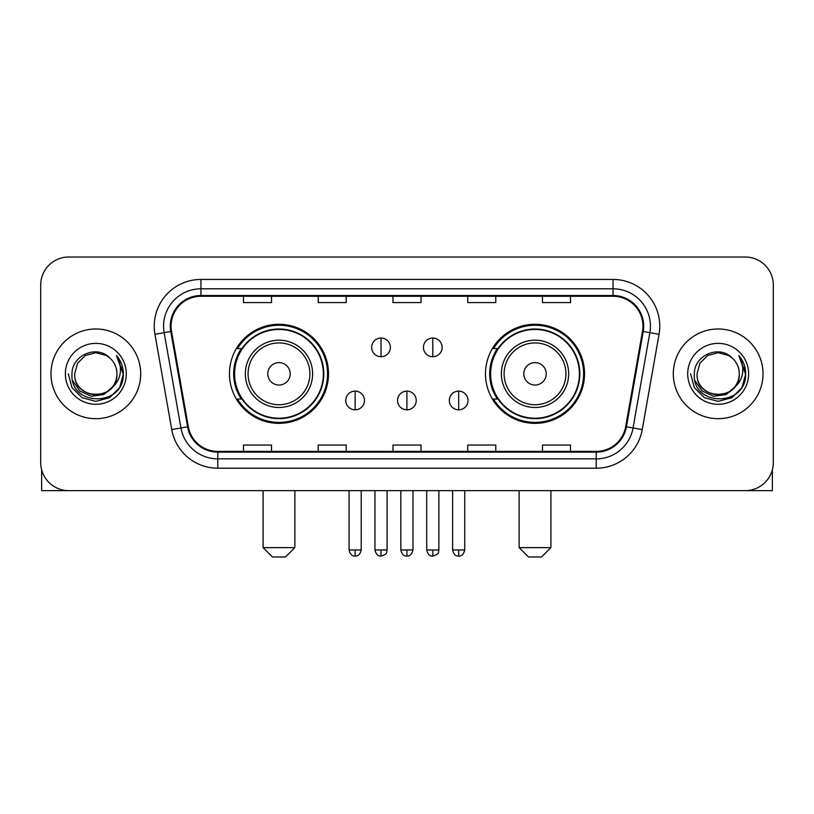 <?xml version="1.0" encoding="UTF-8"?>
<svg xmlns="http://www.w3.org/2000/svg" width="814" height="814" viewBox="0 0 814 814"><rect width="100%" height="100%" fill="white"/><g stroke="black" fill="none" stroke-linecap="round" stroke-linejoin="round"><path stroke-width="1.22" d="M485.49 373.829A49.522 49.522 0 0 0 535.022 423.351A49.522 49.522 0 0 0 584.544 373.829A49.522 49.522 0 0 0 535.022 324.298A49.522 49.522 0 0 0 485.49 373.829M229.456 373.829A49.522 49.522 0 0 0 278.978 423.351A49.522 49.522 0 0 0 328.51 373.829A49.522 49.522 0 0 0 278.978 324.298A49.522 49.522 0 0 0 229.456 373.829M241.331 399.053A45.319 45.319 0 0 1 241.331 348.596M497.374 399.053A45.319 45.319 0 0 1 497.374 348.596M40.7 285.053L40.7 462.596A28.032 28.032 0 0 0 68.732 490.628L745.268 490.628A28.032 28.032 0 0 0 773.3 462.596L773.3 285.053A28.032 28.032 0 0 0 745.268 257.021L68.732 257.021A28.032 28.032 0 0 0 40.7 285.053L40.7 462.596M50.977 373.829A44.851 44.851 0 0 0 95.828 418.681A44.851 44.851 0 0 0 140.69 373.829A44.851 44.851 0 0 0 95.828 328.978A44.851 44.851 0 0 0 50.977 373.829A44.851 44.851 0 0 0 95.828 418.681A44.851 44.851 0 0 0 140.69 373.829A44.851 44.851 0 0 0 95.828 328.978A44.851 44.851 0 0 0 50.977 373.829M673.31 373.829A44.851 44.851 0 0 0 718.172 418.681A44.851 44.851 0 0 0 763.023 373.829A44.851 44.851 0 0 0 718.172 328.978A44.851 44.851 0 0 0 673.31 373.829A44.851 44.851 0 0 0 718.172 418.681A44.851 44.851 0 0 0 763.023 373.829A44.851 44.851 0 0 0 718.172 328.978A44.851 44.851 0 0 0 673.31 373.829M171.052 326.17A29.904 29.904 0 0 1 200.956 296.265L613.044 296.265A29.904 29.904 0 0 1 642.49 331.359L625.681 426.678A29.904 29.904 0 0 1 596.235 451.383L217.765 451.383A29.904 29.904 0 0 1 188.319 426.678L171.51 331.359A29.904 29.904 0 0 1 171.052 326.17M170.309 326.17A30.647 30.647 0 0 0 170.777 331.491L187.576 426.811A30.647 30.647 0 0 0 217.765 452.136L596.235 452.136A30.647 30.647 0 0 0 626.424 426.811L643.223 331.491A30.647 30.647 0 0 0 613.044 295.523L200.956 295.523A30.647 30.647 0 0 0 170.309 326.17M154.945 334.279A46.724 46.724 0 0 1 200.956 279.446L613.044 279.446A46.724 46.724 0 0 1 659.055 334.279L642.246 429.599A46.724 46.724 0 0 1 596.235 468.203L217.765 468.203A46.724 46.724 0 0 1 171.754 429.599L154.945 334.279L164.143 332.661A37.373 37.373 0 0 1 200.956 288.797L613.044 288.797A37.373 37.373 0 0 1 649.857 332.661L633.048 427.971A37.373 37.373 0 0 1 596.235 458.862L217.765 458.862A37.373 37.373 0 0 1 180.952 427.971L164.143 332.661A37.373 37.373 0 0 1 163.583 326.17M745.268 257.021L68.732 257.021M68.732 490.628L745.268 490.628M773.3 462.596L773.3 285.053M626.424 426.811L633.048 427.971L649.857 332.661L659.055 334.279M392.979 296.265L392.979 302.594L421.021 302.594L421.021 296.265M318.233 296.265L318.233 302.594L346.265 302.594L346.265 296.265M243.478 296.265L243.478 302.594L271.51 302.594L271.51 296.265M467.735 296.265L467.735 302.594L495.767 302.594L495.767 296.265M542.49 296.265L542.49 302.594L570.522 302.594L570.522 296.265M421.021 451.383L421.021 445.055L392.979 445.055L392.979 451.383M346.265 451.383L346.265 445.055L318.233 445.055L318.233 451.383M271.51 451.383L271.51 445.055L243.478 445.055L243.478 451.383M495.767 451.383L495.767 445.055L467.735 445.055L467.735 451.383M570.522 451.383L570.522 445.055L542.49 445.055L542.49 451.383M116.951 373.829C118.244 401.068 73.423 401.068 74.715 373.829L77.544 363.268L85.277 355.535L95.828 352.706L106.39 355.535L109.666 357.875C96.703 344.291 71.754 355.474 71.988 373.829C69.617 406.43 122.476 407.285 123.331 375.407L123.372 373.829C123.29 366.9 120.991 360.816 116.463 355.576C119.902 361.233 121.123 367.318 120.106 373.829C119.119 379.365 116.422 383.893 112.017 387.393A21.123 21.123 0 0 0 116.951 373.829C118.244 401.068 73.423 401.068 74.715 373.829C73.423 401.068 118.244 401.068 116.951 373.829A21.123 21.123 0 0 0 109.666 357.875M112.017 387.393C100.804 402.543 73.616 392.857 74.715 373.829M113.36 386.263L103.826 394.515L91.331 396.255L79.833 391.056L72.65 380.677M65.364 373.829A30.464 30.464 0 0 0 95.828 404.293A30.464 30.464 0 0 0 126.292 373.829A30.464 30.464 0 0 0 95.828 343.366A30.464 30.464 0 0 0 65.364 373.829M116.463 355.576L123.362 374.633L122.08 365.486L123.362 374.633L122.08 365.486L123.362 374.633L116.667 355.81L123.362 374.623L116.667 355.81L123.372 373.829L119.689 387.596L109.605 397.68L95.828 401.373L82.061 397.68L71.978 387.596L68.295 373.829M116.667 355.81L123.362 374.644M41.636 469.78L41.636 490.628L150.03 490.628M285.521 556.98L272.446 556.98L263.095 547.629L294.872 547.629L285.521 556.98M290.191 373.829A11.213 11.213 0 0 0 278.978 362.617A11.213 11.213 0 0 0 267.765 373.829A11.213 11.213 0 0 0 278.978 385.042A11.213 11.213 0 0 0 290.191 373.829M312.617 373.829A33.639 33.639 0 0 0 278.978 340.191A33.639 33.639 0 0 0 245.34 373.829A33.639 33.639 0 0 0 278.978 407.468A33.639 33.639 0 0 0 312.617 373.829A33.639 33.639 0 0 1 278.978 407.468A33.639 33.639 0 0 1 245.34 373.829M323.372 373.829A44.383 44.383 0 0 0 278.978 329.446A44.383 44.383 0 0 0 234.595 373.829A44.383 44.383 0 0 0 278.978 418.213A44.383 44.383 0 0 0 323.372 373.829M327.574 373.829A48.596 48.596 0 0 1 237.454 399.053L241.962 399.053A44.801 44.801 0 0 0 308.628 407.427A44.801 44.801 0 0 0 308.628 340.232A44.801 44.801 0 0 0 241.962 348.596L237.454 348.596A48.596 48.596 0 0 1 327.574 373.829M541.554 556.98L528.479 556.98L519.129 547.629L550.905 547.629L541.554 556.98M546.235 373.829A11.213 11.213 0 0 0 535.022 362.617A11.213 11.213 0 0 0 523.809 373.829A11.213 11.213 0 0 0 535.022 385.042A11.213 11.213 0 0 0 546.235 373.829M568.66 373.829A33.639 33.639 0 0 0 535.022 340.191A33.639 33.639 0 0 0 501.383 373.829A33.639 33.639 0 0 0 535.022 407.468A33.639 33.639 0 0 0 568.66 373.829A33.639 33.639 0 0 1 535.022 407.468A33.639 33.639 0 0 1 501.383 373.829M579.405 373.829A44.383 44.383 0 0 0 535.022 329.446A44.383 44.383 0 0 0 490.628 373.829A44.383 44.383 0 0 0 535.022 418.213A44.383 44.383 0 0 0 579.405 373.829M583.607 373.829A48.596 48.596 0 0 1 493.488 399.053L497.995 399.053A44.801 44.801 0 0 0 564.662 407.427A44.801 44.801 0 0 0 564.662 340.232A44.801 44.801 0 0 0 497.995 348.596L493.488 348.596A48.596 48.596 0 0 1 583.607 373.829M381.023 338.034A9.341 9.341 0 0 0 371.683 347.385A9.341 9.341 0 0 0 381.023 356.725A9.341 9.341 0 0 0 390.364 347.385A9.341 9.341 0 0 0 381.023 338.034L381.023 356.725A9.341 9.341 0 0 0 390.364 347.385A9.341 9.341 0 0 0 381.023 338.034M432.794 338.034A9.341 9.341 0 0 0 423.443 347.385A9.341 9.341 0 0 0 432.794 356.725A9.341 9.341 0 0 0 442.134 347.385A9.341 9.341 0 0 0 432.794 338.034L432.794 356.725A9.341 9.341 0 0 0 442.134 347.385A9.341 9.341 0 0 0 432.794 338.034M355.138 391.117A9.341 9.341 0 0 0 345.797 400.457A9.341 9.341 0 0 0 355.138 409.808A9.341 9.341 0 0 0 364.479 400.457A9.341 9.341 0 0 0 355.138 391.117L355.138 409.808A9.341 9.341 0 0 0 364.479 400.457A9.341 9.341 0 0 0 355.138 391.117M406.908 391.117A9.341 9.341 0 0 0 397.558 400.457A9.341 9.341 0 0 0 406.908 409.808A9.341 9.341 0 0 0 416.249 400.457A9.341 9.341 0 0 0 406.908 391.117L406.908 409.808A9.341 9.341 0 0 0 416.249 400.457A9.341 9.341 0 0 0 406.908 391.117M458.679 391.117A9.341 9.341 0 0 0 449.328 400.457A9.341 9.341 0 0 0 458.679 409.808A9.341 9.341 0 0 0 468.019 400.457A9.341 9.341 0 0 0 458.679 391.117L458.679 409.808A9.341 9.341 0 0 0 468.019 400.457A9.341 9.341 0 0 0 458.679 391.117M772.364 469.78L772.364 490.628L663.97 490.628M739.285 373.829C740.577 401.068 695.756 401.068 697.049 373.829L699.877 363.268L707.61 355.535L718.172 352.706L728.723 355.535L732 357.875C719.047 344.291 694.088 355.474 694.322 373.829C691.951 406.43 744.81 407.285 745.665 375.407L745.705 373.829C745.634 366.9 743.324 360.816 738.797 355.576C742.246 361.233 743.457 367.318 742.439 373.829C741.452 379.365 738.756 383.893 734.35 387.393A21.123 21.123 0 0 0 739.285 373.829C740.577 401.068 695.756 401.068 697.049 373.829C695.756 401.068 740.577 401.068 739.285 373.829A21.123 21.123 0 0 0 732 357.875M734.35 387.393C723.137 402.543 695.95 392.857 697.049 373.829M735.693 386.263L726.159 394.515L713.664 396.255L702.167 391.056L694.983 380.677M687.708 373.829A30.464 30.464 0 0 0 718.172 404.293A30.464 30.464 0 0 0 748.636 373.829A30.464 30.464 0 0 0 718.172 343.366A30.464 30.464 0 0 0 687.708 373.829M738.797 355.576L745.695 374.633L744.413 365.486L745.695 374.633L744.413 365.486L745.695 374.633L739 355.81L745.695 374.623L739 355.81L745.705 373.829L742.022 387.596L731.939 397.68L718.172 401.373L704.395 397.68L694.311 387.596L690.628 373.829M739 355.81L745.695 374.644M613.044 279.446L613.044 295.523M164.143 332.661L170.777 331.491M217.765 468.203L217.765 452.136M596.235 452.136L596.235 468.203M171.754 429.599L187.576 426.811M643.223 331.491L649.857 332.661M200.956 279.446L200.956 295.523M633.048 427.971L642.246 429.599M309.89 373.829A30.901 30.901 0 0 0 278.978 342.928A30.901 30.901 0 0 0 248.077 373.829A30.901 30.901 0 0 0 278.978 404.731A30.901 30.901 0 0 0 309.89 373.829M565.923 373.829A30.901 30.901 0 0 0 535.022 342.928A30.901 30.901 0 0 0 504.11 373.829A30.901 30.901 0 0 0 535.022 404.731A30.901 30.901 0 0 0 565.923 373.829M381.023 549.969L374.949 549.969C376.007 554.303 378.032 556.328 381.023 556.043L381.023 549.969L387.098 549.969L387.098 490.628M432.794 549.969L426.719 549.969C427.777 554.303 429.802 556.328 432.794 556.043L432.794 549.969L438.868 549.969L438.868 490.628M355.138 549.969L349.064 549.969C350.122 554.303 352.147 556.328 355.138 556.043L355.138 549.969L361.213 549.969L361.213 490.628M406.908 549.969L400.834 549.969C401.892 554.303 403.917 556.328 406.908 556.043L406.908 549.969L412.983 549.969L412.983 490.628M458.679 549.969L452.604 549.969C453.663 554.303 455.687 556.328 458.679 556.043L458.679 549.969L464.753 549.969L464.753 490.628M294.872 490.628L294.872 547.629M263.095 490.628L263.095 547.629M550.905 490.628L550.905 547.629M519.129 490.628L519.129 547.629M374.949 549.969L374.949 490.628M387.098 549.969C386.243 551.851 388.39 553.988 381.023 556.043M426.719 549.969L426.719 490.628M438.868 549.969C438.003 551.851 440.16 553.988 432.794 556.043M349.064 549.969L349.064 490.628M361.213 549.969C360.154 554.303 358.129 556.328 355.138 556.043M400.834 549.969L400.834 490.628M412.983 549.969C411.925 554.303 409.9 556.328 406.908 556.043M452.604 549.969L452.604 490.628M464.753 549.969C463.685 554.303 461.66 556.328 458.679 556.043"/></g></svg>
